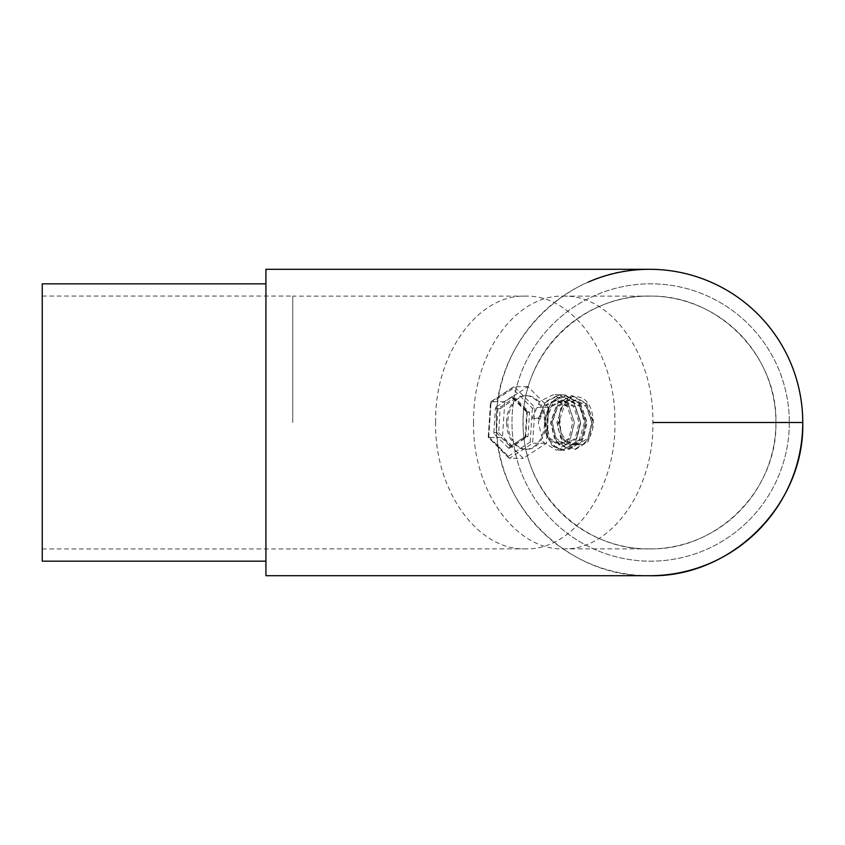 <?xml version="1.0" encoding="UTF-8"?>
<svg xmlns="http://www.w3.org/2000/svg" width="845" height="845" viewBox="0 0 845 845"><rect width="100%" height="100%" fill="white"/><g stroke="black" fill="none" stroke-linecap="round" stroke-linejoin="round"><path stroke-width="0.63" stroke-dasharray="4.22 3.17" d="M577.547 444.871A22.371 15.812 90 0 0 593.348 421.306C591.859 403.34 584.687 395.207 571.822 396.918A26.839 18.981 -90 0 0 559.464 414.388C558.239 432.577 563.985 442.727 576.702 444.84A22.371 15.812 90 0 0 577.547 444.871L576.702 444.84M571.822 396.918L560.7 408.367L557.373 426.588L563.045 442.843L574.695 449.318L587.296 441.481L592.081 422.521L585.722 403.519L571.537 395.692L557.33 403.54L550.993 422.532L555.756 441.449L568.368 449.318L581.001 441.439L585.754 422.511L579.406 403.54L565.21 395.682L557.446 397.763A26.839 18.981 -90 0 0 546.261 416.817L553.591 401.597L566.182 395.682L580.378 403.519L586.726 422.532L581.962 441.47L569.34 449.318L556.707 441.449L551.954 422.511L558.291 403.551L572.498 395.682L586.683 403.519L593.042 422.489L588.268 441.481L575.667 449.318L561.302 438.354L559.464 414.388M292.771 422.5L292.771 296.035L292.771 422.5M775.911 422.5A126.465 126.465 0 0 1 586.219 532.023A126.465 126.465 0 0 1 586.219 312.977A126.465 126.465 0 0 1 775.911 422.5C777.643 355.058 717.13 294.43 649.625 296.141C582.036 294.451 521.534 354.72 523.182 422.542C521.471 490.142 582.089 550.539 649.52 548.859C717.025 550.634 777.664 490.026 775.911 422.5A126.465 126.465 0 0 1 586.219 532.023A126.465 126.465 0 0 1 586.219 312.977A126.465 126.465 0 0 1 775.911 422.5M789.325 422.5A138.675 138.675 0 0 1 581.307 542.596A138.675 138.675 0 0 1 581.307 302.404A138.675 138.675 0 0 1 789.325 422.5A138.675 138.675 0 0 1 581.307 542.596A138.675 138.675 0 0 1 581.307 302.404A138.675 138.675 0 0 1 789.325 422.5M588.331 282.061A153.209 153.209 0 0 0 649.541 575.709C567.375 577.843 493.755 503.81 496.342 421.655C494.705 340.102 567.988 267.21 649.541 269.291M473.57 422.5C472.376 490.322 515.566 550.549 563.309 548.859C611.072 550.655 654.093 490.121 652.847 422.5C654.083 354.921 611.104 294.356 563.309 296.141C515.503 294.514 472.471 354.53 473.57 422.5M557.446 397.763L551.479 402.157L564.819 394.773L578.677 402.885L584.413 422.479L578.667 442.125L564.809 450.216L554.827 446.34L547.655 435.851L548.268 407.628L546.261 416.817M42.25 422.5L42.25 296.035L42.25 422.5M42.25 283.825L42.25 561.175M265.921 422.5L265.921 283.825L265.921 422.5M265.921 575.709L265.921 269.291M435.608 422.5C434.51 354.53 477.541 294.514 525.358 296.141C573.142 294.356 616.121 354.921 614.896 422.5C616.132 490.121 573.111 550.655 525.347 548.859C477.615 550.549 434.414 490.322 435.608 422.5M545.828 422.5A26.839 18.981 -90 0 0 526.847 395.661A26.839 18.981 -90 0 0 507.866 422.5A26.839 18.981 -90 0 0 526.847 449.339A26.839 18.981 -90 0 0 545.828 422.5M488.78 436.696L508.373 456.289L509.503 458.339L488.727 437.552L491.061 401.713L488.273 437.435L502.448 437.552L523.235 458.339L546.356 443.287L548.69 407.448L527.914 386.661L504.792 401.713L502.448 437.552M504.792 401.713L491.061 401.713L514.183 386.661L512.778 388.711L490.987 402.907M527.914 386.661L514.183 386.661L534.959 407.448L532.371 408.304L512.778 388.711M508.373 456.289L530.164 442.093L532.625 443.287L546.356 443.287M548.69 407.448L534.959 407.448L532.625 443.287L509.503 458.339L523.235 458.339M506.588 422.5A26.839 18.981 -90 0 0 525.569 449.339A26.839 18.981 -90 0 0 544.55 422.5A26.839 18.981 -90 0 0 525.569 395.661A26.839 18.981 -90 0 0 506.588 422.5M498.677 432.714L512.651 446.498L528.072 436.284L529.53 412.286L515.566 398.502L500.134 408.716L498.677 432.714L493.892 432.555A1.785 1.267 -90 0 0 494.431 434.182A1.785 1.035 134.6 0 1 496.416 432.714L510.38 446.498A1.785 1.035 134.6 0 0 508.394 447.966A1.785 1.267 -90 0 0 509.651 448.114A1.785 1.141 56.5 0 1 509.936 446.625L510.38 446.498A1.785 1.141 56.5 0 0 509.936 446.625L525.358 436.411A1.785 1.141 56.5 0 0 525.199 436.548A1.785 1.141 56.5 0 0 525.083 437.911A1.785 1.267 -90 0 0 525.801 436.442L525.812 436.284A1.785 1.141 56.5 0 0 525.358 436.411M529.53 412.286L527.259 412.445A1.785 1.267 -90 0 0 526.72 410.818A1.785 1.035 134.6 0 0 526.657 412.001A1.785 1.035 134.6 0 0 526.731 412.096A1.785 1.035 134.6 0 0 527.269 412.286L513.306 398.502L497.874 408.716L496.416 432.714M493.892 432.555L495.35 408.558L497.874 408.716A1.785 1.141 56.5 0 1 496.078 407.089L511.5 396.886A1.785 1.267 -90 0 1 512.757 397.034A1.785 1.035 134.6 0 0 512.767 398.312A1.785 1.035 134.6 0 0 513.01 398.46A1.785 1.035 134.6 0 0 513.306 398.502L515.566 398.502M500.134 408.716L497.874 408.716M528.072 436.284L525.812 436.284L527.269 412.286M512.651 446.498L510.38 446.498L525.812 436.284M593.348 421.306L587.666 406.265L576.026 400.139L564.059 406.698L558.64 422.5L562.474 438.312L572.857 444.861L583.251 438.323L587.095 422.511L581.666 406.698L569.71 400.15L557.732 406.698L552.303 422.5L556.137 438.312L566.53 444.871L576.924 438.312L580.769 422.5L575.35 406.688L563.372 400.139L551.394 406.688L545.976 422.5L549.81 438.312L560.214 444.861L570.607 438.312L574.442 422.511L569.023 406.688L557.045 400.129L546.06 405.484L540.008 418.993L532.392 418.148L538.455 418.148L540.441 419.226M551.479 402.157L545.11 416.321L545.363 432.608L551.954 445.389L562.4 450.227L575.477 442.115L580.42 422.5L573.892 402.885L559.232 394.773L545.785 401.407L538.455 418.148M532.392 418.148L539.723 401.407L553.169 394.773L567.829 402.885L574.357 422.5L569.403 442.115L556.327 450.227L543.25 442.115L538.307 422.5L544.835 402.885L559.496 394.773L574.156 402.885L580.684 422.5L575.73 442.115L562.654 450.227L553.211 446.34L546.567 435.851L548.268 407.628M538.307 418.993L544.381 405.484L555.355 400.129L567.333 406.688L572.752 422.521L568.907 438.323L558.513 444.861L548.13 438.312L544.286 422.511L549.715 406.677L561.671 400.15L573.639 406.698L579.057 422.5L575.234 438.301L564.84 444.861L554.447 438.301L550.613 422.479L556.042 406.677L568.009 400.129L579.987 406.688L585.405 422.521L581.55 438.312L571.167 444.85L560.784 438.312L556.939 422.521L562.347 406.709L574.325 400.139L586.303 406.698L591.722 422.5L587.888 438.312L577.494 444.871M530.164 442.093L532.371 408.304M512.757 397.034L526.72 410.818M527.259 412.445L525.801 436.442M525.083 437.911L509.651 448.114M508.394 447.966L494.431 434.182M496.078 407.089A1.785 1.267 -90 0 0 495.35 408.558M511.5 396.886A1.785 1.141 56.5 0 0 513.306 398.502L513.01 398.449M572.498 395.661L571.537 395.661M566.182 395.661L565.21 395.661M575.667 449.339L574.695 449.339M569.34 449.339L568.368 449.339M563.309 548.859L649.541 548.859M563.309 296.141L649.541 296.141M42.25 548.965L292.771 548.965M42.25 296.035L292.771 296.035M525.358 296.141L292.771 296.141M292.771 548.859L525.358 548.859M508.891 458.064L488.273 437.435M488.22 437.309L490.522 402.062M490.67 401.808L513.686 386.82M526.847 395.661L525.569 395.661M526.847 449.339L525.569 449.339M525.252 436.506L526.741 412.328M512.767 398.312L526.731 412.096M562.4 450.227L556.327 450.227M559.232 394.773L553.169 394.773M559.496 394.773L564.809 394.773M562.654 450.227L564.809 450.227M576.026 400.129L574.325 400.129M569.71 400.129L568.009 400.129M563.372 400.129L561.671 400.129M557.045 400.129L555.355 400.129M572.857 444.871L571.167 444.871M566.53 444.871L564.84 444.871M560.214 444.871L558.513 444.871"/><path stroke-width="1.27" d="M649.541 269.291L265.921 269.291L265.921 575.709L649.541 575.709A153.209 153.209 0 0 0 802.75 422.5L653.375 422.5M649.541 575.709C731.421 577.8 804.862 504.37 802.75 422.5A153.209 153.209 0 0 0 588.331 282.061M265.921 561.175L42.25 561.175L42.25 283.825L265.921 283.825"/></g></svg>
